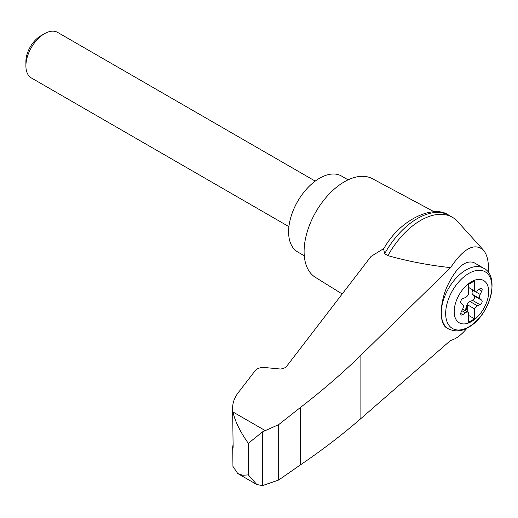 <?xml version="1.0" encoding="UTF-8"?>
<svg xmlns="http://www.w3.org/2000/svg" width="518" height="518" viewBox="0 0 518 518"><rect width="100%" height="100%" fill="white"/><g stroke="black" fill="none" stroke-linecap="round" stroke-linejoin="round"><path stroke-width="0.78" d="M488.435 272.662C488.947 262.127 487.244 254.578 483.32 250.006C474.384 242.534 463.474 248.413 450.589 267.638L360.081 356.041C341.744 373.828 321.846 390.986 300.382 407.511L278.69 424.618L262.548 431.863L262.548 485.606L278.69 480.005L300.382 464.911C321.846 450.349 341.744 435.139 360.081 419.282L450.589 340.436C455.898 339.109 461.415 334.978 467.132 328.03M483.32 250.006L457.692 221.594A63.546 36.687 120 0 0 452.395 217.288A63.546 36.687 120 0 0 387.911 255.627C407.919 261.273 428.807 265.274 450.589 267.638M232.731 449.365L232.945 466.414L237.768 473.543L242.625 475.265L248.316 474.889L248.316 443.324C240.158 431.753 235.036 421.296 232.945 411.959L232.601 408.08C232.647 402.078 234.978 396.361 239.594 390.935L255.173 370.648C257.265 368.324 260.47 367.281 264.789 367.527L280.911 369.075L285.716 367.508L371.037 256.423L383.987 248.42M232.601 408.08L233.119 446.153C232.822 450.012 232.666 450.42 232.64 447.371L233.119 444.23M232.601 448.452L232.64 447.371L233.087 447.533M262.548 431.863L248.316 443.324M278.69 424.618L278.69 480.005M300.382 407.511L300.382 464.911M448.543 328.924L446.704 327.868C439.439 323.834 439.439 304.849 446.704 287.38C455.691 268.169 464.685 259.861 473.672 262.464L483.598 268.201A35.062 20.241 -60 0 0 448.543 288.442A35.062 20.241 -60 0 0 448.543 328.924C455.413 331.941 461.985 331.436 468.259 327.408C489.84 316.135 500.725 276.016 483.598 268.201M471.445 321.587A24.398 14.09 -60 0 1 456.5 300.33A24.398 14.09 -60 0 1 486.383 283.074A24.398 14.09 -60 0 1 471.445 321.587M465.436 297.52A4.384 2.532 120 0 0 468.343 294.444L468.343 284.486L474.54 280.911L474.54 290.863A4.384 2.532 120 0 0 474.831 291.084A4.384 2.532 120 0 0 477.447 290.585L480.044 288.668A2.629 1.515 120 0 1 481.61 288.371A2.629 1.515 120 0 1 481.766 291.122L480.154 294.431A4.384 2.532 120 0 0 480.154 298.834L481.766 300.291A2.629 1.515 120 0 1 481.908 302.596A2.629 1.515 120 0 1 480.044 304.733L477.447 305.808A4.384 2.532 120 0 0 474.54 308.883L474.54 318.842L468.343 322.416L468.343 312.464A4.384 2.532 120 0 0 468.058 312.244A4.384 2.532 120 0 0 465.436 312.743L462.846 314.659A2.629 1.515 120 0 1 461.273 314.957A2.629 1.515 120 0 1 461.117 312.205L462.729 308.896A4.384 2.532 120 0 0 462.729 304.493L461.117 303.043A2.629 1.515 120 0 1 460.975 300.731A2.629 1.515 120 0 1 462.846 298.601L465.436 297.52M468.343 287.289L474.54 290.863M464.963 310.463A2.629 1.515 120 0 0 465.727 308.987L466.712 305.62A4.384 2.532 120 0 1 470.014 301.515L472.604 300.434A2.629 1.515 120 0 0 474.469 298.303A2.629 1.515 120 0 0 474.326 295.992L472.72 294.541A4.384 2.532 120 0 1 472.72 290.138L472.824 289.925M468.343 315.261L474.54 318.842M467.722 312.056L467.722 304.947L474.54 308.883M467.722 304.947A4.384 2.532 120 0 0 467.333 305.976L466.349 309.35A2.629 1.515 120 0 1 465.585 310.819M288.914 226.644L31.345 77.94A26.295 15.184 -60 0 1 25.9 65.903A26.295 15.184 -60 0 1 44.496 33.696A26.295 15.184 -60 0 1 57.64 32.394L315.209 181.099M25.9 65.903L25.9 61.512A20.921 12.076 -60 0 1 40.689 35.891L44.496 33.696M348.096 179.843L341.504 176.042A43.823 25.304 120 0 0 297.682 201.347A43.823 25.304 120 0 0 297.682 251.949L304.273 255.756M452.395 217.288L449.125 215.404A63.546 36.687 120 0 0 448.776 215.203A63.546 36.687 120 0 0 384.641 253.742L387.911 255.627M262.548 485.606L256.805 484.537L248.316 474.889M384.641 253.742L383.624 249.029C399.974 218.965 434.052 204.28 448.776 215.203M434.214 211.797L372.338 178.671A56.974 32.893 120 0 0 315.902 211.862A56.974 32.893 120 0 0 315.378 277.337L342.191 293.984M265.138 430.542L232.945 411.959M360.081 356.041L360.081 419.282M468.809 326.864A32.725 18.894 -60 0 1 448.769 298.355A32.725 18.894 -60 0 1 488.85 275.213A32.725 18.894 -60 0 1 468.809 326.864M478.936 289.484L481.766 291.122M472.72 290.138L480.154 294.431M461.862 310.683L465.436 312.743M470.014 301.515L477.447 305.808M466.712 305.62L467.333 305.976M465.727 308.987L466.349 309.35M460.742 313.448L462.846 314.659M472.604 300.434L480.044 304.733M474.326 295.992L481.766 300.291M472.72 294.541L480.154 298.834M474.831 291.084L468.343 287.341M468.058 312.244L462.626 309.11M237.768 473.543L256.805 484.537"/></g></svg>
